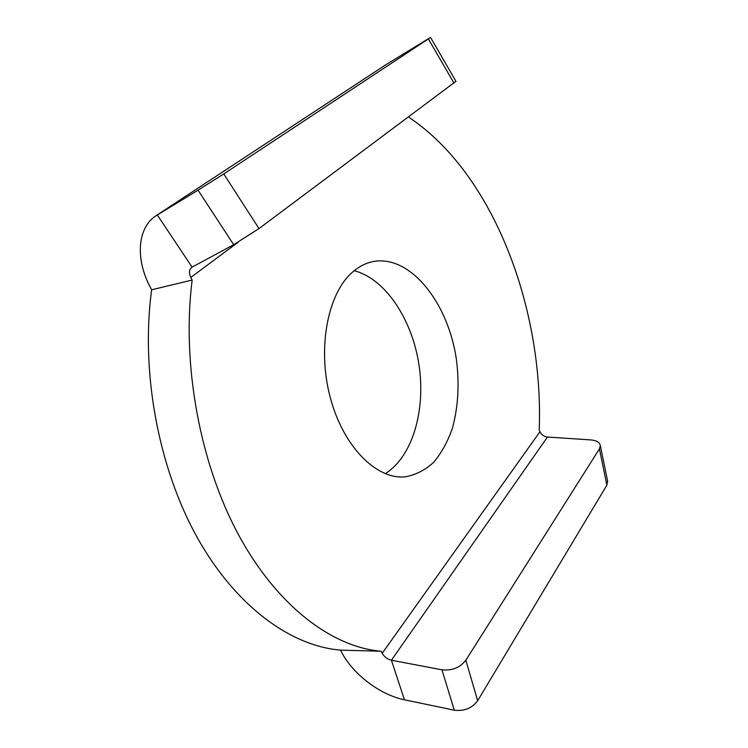 <?xml version="1.0" encoding="UTF-8"?>
<svg xmlns="http://www.w3.org/2000/svg" width="748" height="748" viewBox="0 0 748 748"><rect width="100%" height="100%" fill="white"/><g stroke="black" fill="none" stroke-linecap="round" stroke-linejoin="round"><path stroke-width="1.12" d="M409.006 116.707L409.408 117.67C493.848 174.265 543.777 308.999 539.233 429.941L539.962 431.699C541.496 434.803 544.002 436.58 547.461 437.038L590.911 439.918C596.539 440.441 599.681 442.311 600.326 445.546L599.419 448.884L465.836 660.25C460.057 667.655 452.091 670.844 441.946 669.806L391.419 660.222L404.434 699.773C380.096 694.901 352.86 674.144 341.565 652.097L340.527 650.124C291.178 646.076 235.975 606.88 197.061 537.204C158.314 467.575 140.493 371.401 151.648 289.785L150.311 287.241C135.575 259.818 137.015 228.589 155.519 216.05L198.061 190.179L233.685 244.699L258.995 228.579L455.953 81.317M599.419 448.884L606.871 485.181L607.563 480.955M606.871 485.181L477.673 700.708L465.836 660.25M441.946 669.806L454.288 710.198C464.284 711.385 472.082 708.216 477.673 700.708M454.288 710.198L404.434 699.773M157.052 215.041L385.846 64.73L430.521 37.419L428.352 38.924L454.017 83.15M258.995 228.579L223.746 173.938L428.352 38.924M223.746 173.938L198.061 190.179M385.846 64.73L157.267 214.91L192.086 267.139L191.413 267.588C189.038 269.841 188.842 273.123 190.815 277.415L192.152 280.051C181.53 363.958 199.81 463.246 238.668 535.054C277.695 606.899 332.551 647.16 381.181 651.256L382.209 653.275C384.313 656.903 387.389 659.222 391.419 660.222L547.461 437.038M352.448 272.179C358.582 266.802 365.164 263.324 372.205 261.753C409.567 253.712 447.977 302.042 456.327 358.947C459.562 383.696 458.244 406.847 452.372 428.389C447.659 441.75 441.414 453.064 433.644 462.339C425.107 470.146 415.598 474.98 405.107 476.85C376.44 479.73 343.173 446.696 330.223 397.338C317.087 348.072 327.718 293.431 352.448 272.179M151.648 289.785L192.152 280.051M385.229 473.69C412.672 456.635 425.921 409.932 418.955 364.669C412.073 319.377 385.463 278.78 354.187 270.701M340.527 650.124L381.181 651.256M192.086 267.139L233.685 244.699M238.332 242.081L190.815 277.415M382.209 653.275L539.962 431.699M607.731 481.74L600.326 445.546M430.521 37.419L456 81.382"/></g></svg>
